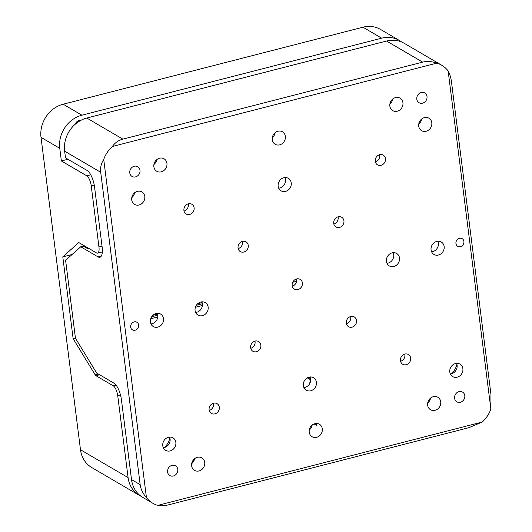 <?xml version="1.0" encoding="UTF-8"?>
<svg xmlns="http://www.w3.org/2000/svg" width="532" height="532" viewBox="0 0 532 532"><rect width="100%" height="100%" fill="white"/><g stroke="black" fill="none" stroke-linecap="round" stroke-linejoin="round"><path stroke-width="0.8" d="M81.09 120.225A5.287 4.655 120.3 0 0 79.281 120.332A5.287 4.655 120.3 0 0 75.384 124.082M451.316 373.823A15.867 13.965 120.3 0 0 456.895 364.287M164.295 447.558A15.867 13.965 120.3 0 0 169.874 438.022M193.828 459.402A14.457 12.728 120.3 0 0 192.677 462.68M61.366 160.957L59.77 148.328L41.017 137.356L80.485 449.753L128.086 477.603L117.758 395.848A8.459 3.026 -104.4 0 0 113.289 385.846L95.966 375.712A3.525 1.257 75.6 0 1 95.188 374.841L73.13 338.685L62.796 256.87L78.503 242.798A3.525 1.257 75.6 0 1 78.709 242.685A3.525 1.257 75.6 0 1 79.168 242.778L96.498 252.913A8.459 3.026 -104.4 0 0 97.595 253.132A8.459 3.026 -104.4 0 0 98.952 246.961L91.225 185.814A8.459 3.026 -104.4 0 0 86.756 175.813L61.366 160.957L67.95 159.268M128.086 477.603A28.203 24.831 120.3 0 0 139.364 495.392A28.203 24.831 120.3 0 0 141.126 496.316M309.597 383.811A10.574 9.31 120.3 0 0 309.95 379.416L309.651 377.022M152.957 315.25L157.485 314.086M197.605 303.779L202.133 302.615M151.66 316.793L157.731 315.237M196.308 305.328L202.379 303.765M292.733 282.273L296.577 281.282M202.399 305.474L195.39 307.277M157.751 316.946L150.742 318.748M75.431 338.093L73.13 338.685M294.349 280.138L296.617 279.559M72.133 254.469L62.796 256.87M41.017 137.356A28.203 24.831 -59.7 0 1 63.175 104.219L362.95 27.212A28.203 24.831 -59.7 0 1 380.553 29.453L399.306 40.425A28.203 24.831 120.3 0 0 381.703 38.178L362.95 27.212M63.175 104.219L81.928 115.191L381.703 38.178M401.647 42.008A28.203 24.831 120.3 0 0 399.306 40.425M81.928 115.191A28.203 24.831 120.3 0 0 59.77 148.328M139.364 495.392L91.757 467.542A28.203 24.831 -59.7 0 1 80.485 449.753M135.168 330.199A4.409 3.877 -59.7 0 1 132.421 329.847A4.409 3.877 -59.7 0 1 130.726 325.544A4.409 3.877 -59.7 0 1 134.117 321.887A4.409 3.877 -59.7 0 1 136.87 322.239A4.409 3.877 -59.7 0 1 138.559 326.542A4.409 3.877 -59.7 0 1 135.168 330.199M460.459 246.635A4.409 3.877 -59.7 0 1 457.713 246.283A4.409 3.877 -59.7 0 1 456.017 241.98A4.409 3.877 -59.7 0 1 459.409 238.329A4.409 3.877 -59.7 0 1 462.162 238.675A4.409 3.877 -59.7 0 1 463.851 242.978A4.409 3.877 -59.7 0 1 460.459 246.635M172.002 465.36A5.639 4.968 120.3 0 0 167.66 470.042A5.639 4.968 120.3 0 0 169.821 475.548A5.639 4.968 120.3 0 0 173.346 475.994A5.639 4.968 120.3 0 0 177.688 471.319A5.639 4.968 120.3 0 0 175.52 465.813A5.639 4.968 120.3 0 0 172.002 465.36M459.023 391.632A5.639 4.968 120.3 0 0 454.68 396.307A5.639 4.968 120.3 0 0 456.848 401.813A5.639 4.968 120.3 0 0 460.366 402.265A5.639 4.968 120.3 0 0 464.709 397.584A5.639 4.968 120.3 0 0 462.541 392.077A5.639 4.968 120.3 0 0 459.023 391.632M421.238 92.528A5.639 4.968 120.3 0 0 416.895 97.21A5.639 4.968 120.3 0 0 419.063 102.716A5.639 4.968 120.3 0 0 422.581 103.161A5.639 4.968 120.3 0 0 426.923 98.487A5.639 4.968 120.3 0 0 424.755 92.974A5.639 4.968 120.3 0 0 421.238 92.528M134.217 166.263A5.639 4.968 120.3 0 0 129.875 170.938A5.639 4.968 120.3 0 0 132.036 176.444A5.639 4.968 120.3 0 0 135.56 176.897A5.639 4.968 120.3 0 0 139.903 172.215A5.639 4.968 120.3 0 0 137.735 166.709A5.639 4.968 120.3 0 0 134.217 166.263M188.348 203.823A5.639 4.968 120.3 0 0 184.006 208.497A5.639 4.968 120.3 0 0 186.173 214.01A5.639 4.968 120.3 0 0 189.691 214.456A5.639 4.968 120.3 0 0 194.034 209.781A5.639 4.968 120.3 0 0 191.866 204.268A5.639 4.968 120.3 0 0 188.348 203.823M213.538 403.223A5.639 4.968 120.3 0 0 209.196 407.898A5.639 4.968 120.3 0 0 211.364 413.411A5.639 4.968 120.3 0 0 214.881 413.856A5.639 4.968 120.3 0 0 219.224 409.181A5.639 4.968 120.3 0 0 217.056 403.668A5.639 4.968 120.3 0 0 213.538 403.223M404.885 354.066A5.639 4.968 120.3 0 0 400.543 358.748A5.639 4.968 120.3 0 0 402.711 364.254A5.639 4.968 120.3 0 0 406.229 364.699A5.639 4.968 120.3 0 0 410.571 360.024A5.639 4.968 120.3 0 0 408.41 354.518A5.639 4.968 120.3 0 0 404.885 354.066M379.695 154.666A5.639 4.968 120.3 0 0 375.353 159.347A5.639 4.968 120.3 0 0 377.521 164.854A5.639 4.968 120.3 0 0 381.038 165.299A5.639 4.968 120.3 0 0 385.381 160.624A5.639 4.968 120.3 0 0 383.22 155.118A5.639 4.968 120.3 0 0 379.695 154.666M338.159 216.803A5.639 4.968 120.3 0 0 333.817 221.485A5.639 4.968 120.3 0 0 335.978 226.991A5.639 4.968 120.3 0 0 339.502 227.443A5.639 4.968 120.3 0 0 343.845 222.762A5.639 4.968 120.3 0 0 341.677 217.256A5.639 4.968 120.3 0 0 338.159 216.803M350.754 316.507A5.639 4.968 120.3 0 0 346.412 321.182A5.639 4.968 120.3 0 0 348.573 326.695A5.639 4.968 120.3 0 0 352.098 327.14A5.639 4.968 120.3 0 0 356.44 322.465A5.639 4.968 120.3 0 0 354.272 316.952A5.639 4.968 120.3 0 0 350.754 316.507M255.081 341.085A5.639 4.968 120.3 0 0 250.738 345.76A5.639 4.968 120.3 0 0 252.9 351.266A5.639 4.968 120.3 0 0 256.424 351.719A5.639 4.968 120.3 0 0 260.766 347.037A5.639 4.968 120.3 0 0 258.599 341.531A5.639 4.968 120.3 0 0 255.081 341.085M242.486 241.382A5.639 4.968 120.3 0 0 238.143 246.063A5.639 4.968 120.3 0 0 240.304 251.57A5.639 4.968 120.3 0 0 243.829 252.015A5.639 4.968 120.3 0 0 248.171 247.34A5.639 4.968 120.3 0 0 246.003 241.834A5.639 4.968 120.3 0 0 242.486 241.382M283.835 177.748A7.229 6.364 120.3 0 0 278.269 183.746A7.229 6.364 120.3 0 0 281.042 190.802A7.229 6.364 120.3 0 0 285.558 191.374A7.229 6.364 120.3 0 0 291.117 185.382A7.229 6.364 120.3 0 0 288.344 178.326A7.229 6.364 120.3 0 0 283.835 177.748M278.702 188.182A7.229 6.364 120.3 0 0 279.785 188.002A7.229 6.364 120.3 0 0 284.913 177.568M200.757 302.03A7.229 6.364 120.3 0 0 195.191 308.021A7.229 6.364 120.3 0 0 197.964 315.077A7.229 6.364 120.3 0 0 202.479 315.656A7.229 6.364 120.3 0 0 208.039 309.657A7.229 6.364 120.3 0 0 205.266 302.602A7.229 6.364 120.3 0 0 200.757 302.03M195.623 312.457A7.229 6.364 120.3 0 0 196.707 312.277A7.229 6.364 120.3 0 0 201.834 301.844M309.026 377.148A7.229 6.364 120.3 0 0 303.459 383.146A7.229 6.364 120.3 0 0 306.233 390.202A7.229 6.364 120.3 0 0 310.748 390.774A7.229 6.364 120.3 0 0 316.307 384.782A7.229 6.364 120.3 0 0 313.534 377.727A7.229 6.364 120.3 0 0 309.026 377.148M303.892 387.582A7.229 6.364 120.3 0 0 304.976 387.402A7.229 6.364 120.3 0 0 310.103 376.969M392.104 252.873A7.229 6.364 120.3 0 0 386.538 258.865A7.229 6.364 120.3 0 0 389.318 265.92A7.229 6.364 120.3 0 0 393.826 266.499A7.229 6.364 120.3 0 0 399.386 260.5A7.229 6.364 120.3 0 0 396.613 253.445A7.229 6.364 120.3 0 0 392.104 252.873M386.97 263.307A7.229 6.364 120.3 0 0 388.054 263.121A7.229 6.364 120.3 0 0 393.181 252.687M159.54 158.21A7.229 6.364 120.3 0 0 153.974 164.202A7.229 6.364 120.3 0 0 156.747 171.264A7.229 6.364 120.3 0 0 161.263 171.836A7.229 6.364 120.3 0 0 166.822 165.844A7.229 6.364 120.3 0 0 164.049 158.789A7.229 6.364 120.3 0 0 159.54 158.21M395.535 97.589A7.229 6.364 120.3 0 0 389.969 103.58A7.229 6.364 120.3 0 0 392.749 110.636A7.229 6.364 120.3 0 0 397.258 111.215A7.229 6.364 120.3 0 0 402.817 105.216A7.229 6.364 120.3 0 0 400.044 98.161A7.229 6.364 120.3 0 0 395.535 97.589M433.321 396.686A7.229 6.364 120.3 0 0 427.755 402.684A7.229 6.364 120.3 0 0 430.534 409.74A7.229 6.364 120.3 0 0 435.043 410.312A7.229 6.364 120.3 0 0 440.602 404.32A7.229 6.364 120.3 0 0 437.829 397.264A7.229 6.364 120.3 0 0 433.321 396.686M197.325 457.314A7.229 6.364 120.3 0 0 191.759 463.306A7.229 6.364 120.3 0 0 194.532 470.361A7.229 6.364 120.3 0 0 199.048 470.94A7.229 6.364 120.3 0 0 204.607 464.941A7.229 6.364 120.3 0 0 201.834 457.886A7.229 6.364 120.3 0 0 197.325 457.314M277.957 131.224A7.229 6.364 120.3 0 0 272.391 137.216A7.229 6.364 120.3 0 0 275.17 144.272A7.229 6.364 120.3 0 0 279.679 144.85A7.229 6.364 120.3 0 0 285.238 138.852A7.229 6.364 120.3 0 0 282.465 131.796A7.229 6.364 120.3 0 0 277.957 131.224M156.109 313.494A7.229 6.364 120.3 0 0 150.543 319.493A7.229 6.364 120.3 0 0 153.316 326.548A7.229 6.364 120.3 0 0 157.831 327.12A7.229 6.364 120.3 0 0 163.391 321.128A7.229 6.364 120.3 0 0 160.617 314.073A7.229 6.364 120.3 0 0 156.109 313.494M150.975 323.928A7.229 6.364 120.3 0 0 152.059 323.749A7.229 6.364 120.3 0 0 157.186 313.315M314.904 423.678A7.229 6.364 120.3 0 0 309.338 429.67A7.229 6.364 120.3 0 0 312.111 436.725A7.229 6.364 120.3 0 0 316.626 437.304A7.229 6.364 120.3 0 0 322.186 431.306A7.229 6.364 120.3 0 0 319.413 424.25A7.229 6.364 120.3 0 0 314.904 423.678M436.752 241.402A7.229 6.364 120.3 0 0 431.186 247.393A7.229 6.364 120.3 0 0 433.966 254.456A7.229 6.364 120.3 0 0 438.474 255.028A7.229 6.364 120.3 0 0 444.034 249.036A7.229 6.364 120.3 0 0 441.261 241.98A7.229 6.364 120.3 0 0 436.752 241.402M431.618 251.835A7.229 6.364 120.3 0 0 432.702 251.649A7.229 6.364 120.3 0 0 437.829 241.222M168.451 437.277A7.229 6.364 120.3 0 0 162.892 443.276A7.229 6.364 120.3 0 0 165.665 450.331A7.229 6.364 120.3 0 0 170.174 450.903A7.229 6.364 120.3 0 0 175.74 444.912A7.229 6.364 120.3 0 0 172.96 437.856A7.229 6.364 120.3 0 0 168.451 437.277M163.324 447.711A7.229 6.364 120.3 0 0 164.401 447.532A7.229 6.364 120.3 0 0 169.535 437.098M137.382 191.354A7.229 6.364 120.3 0 0 131.823 197.345A7.229 6.364 120.3 0 0 134.596 204.401A7.229 6.364 120.3 0 0 139.105 204.98A7.229 6.364 120.3 0 0 144.671 198.981A7.229 6.364 120.3 0 0 141.891 191.926A7.229 6.364 120.3 0 0 137.382 191.354M424.403 117.619A7.229 6.364 120.3 0 0 418.844 123.61A7.229 6.364 120.3 0 0 421.617 130.673A7.229 6.364 120.3 0 0 426.125 131.244A7.229 6.364 120.3 0 0 431.691 125.253A7.229 6.364 120.3 0 0 428.918 118.197A7.229 6.364 120.3 0 0 424.403 117.619M455.472 363.549A7.229 6.364 120.3 0 0 449.912 369.541A7.229 6.364 120.3 0 0 452.685 376.596A7.229 6.364 120.3 0 0 457.194 377.175A7.229 6.364 120.3 0 0 462.76 371.176A7.229 6.364 120.3 0 0 459.987 364.121A7.229 6.364 120.3 0 0 455.472 363.549M450.345 373.983A7.229 6.364 120.3 0 0 451.422 373.797A7.229 6.364 120.3 0 0 456.556 363.363M296.617 278.948A5.639 4.968 120.3 0 0 292.274 283.623A5.639 4.968 120.3 0 0 294.442 289.129A5.639 4.968 120.3 0 0 297.96 289.581A5.639 4.968 120.3 0 0 302.302 284.899A5.639 4.968 120.3 0 0 300.141 279.393A5.639 4.968 120.3 0 0 296.617 278.948M418.784 123.936A7.229 6.364 120.3 0 0 421.657 119.022M131.756 197.665A7.229 6.364 120.3 0 0 134.629 192.757M153.914 164.528A7.229 6.364 120.3 0 0 156.787 159.613M272.331 137.535A7.229 6.364 120.3 0 0 275.204 132.628M389.909 103.9A7.229 6.364 120.3 0 0 392.782 98.992M152.89 503.305L142.795 497.4A28.203 24.831 -59.7 0 1 131.524 479.611L121.442 399.851A14.098 5.041 75.6 0 0 113.994 383.18L96.684 373.052L75.451 338.246L65.609 260.308L80.731 246.768L98.041 256.896A14.098 5.041 75.6 0 0 99.87 257.262A14.098 5.041 75.6 0 0 102.131 246.974L94.576 187.158A14.098 5.041 75.6 0 0 87.128 170.486L65.489 157.831L64.645 151.181A28.203 24.831 -59.7 0 1 86.802 118.044L386.578 41.031A28.203 24.831 -59.7 0 1 404.18 43.278L441.686 65.217A28.203 24.831 120.3 0 0 436.858 63.122L112.378 146.48A28.203 24.831 120.3 0 0 103.72 159.434L146.433 497.573A28.203 24.831 120.3 0 0 152.89 503.305A28.203 24.831 120.3 0 0 157.718 505.4L482.205 422.042A28.203 24.831 120.3 0 0 490.863 409.088L448.144 70.956A28.203 24.831 120.3 0 0 441.686 65.217M315.981 423.492A7.229 6.364 120.3 0 1 316.527 425.434L314.02 423.964M184.032 211.051A5.639 4.968 120.3 0 0 188.242 203.849M209.222 410.451A5.639 4.968 120.3 0 0 213.432 403.249M400.569 361.294A5.639 4.968 120.3 0 0 404.779 354.099M375.379 161.894A5.639 4.968 120.3 0 0 379.589 154.699M333.837 224.038A5.639 4.968 120.3 0 0 338.053 216.837M346.432 323.735A5.639 4.968 120.3 0 0 350.648 316.533M250.758 348.314A5.639 4.968 120.3 0 0 254.974 341.112M238.163 248.617A5.639 4.968 120.3 0 0 242.379 241.415M292.301 286.176A5.639 4.968 120.3 0 0 296.51 278.974M191.7 463.625A7.229 6.364 120.3 0 0 194.572 458.717M309.278 429.989A7.229 6.364 120.3 0 0 312.151 425.081M427.695 403.003A7.229 6.364 120.3 0 0 430.568 398.089M448.144 70.956C449.806 73.868 450.93 77.599 451.515 82.161L490.983 394.558L490.863 409.088M482.205 422.042L468.825 427.695L169.05 504.708C164.667 505.819 160.89 506.052 157.718 505.4M131.524 479.611L140.175 484.672L100.714 172.282L64.645 151.181M86.802 118.044L122.865 139.138L422.647 62.131L386.578 41.031M89.29 248.697L88.186 248.983L83.285 246.11L80.731 246.768M140.175 484.672C140.78 489.247 142.869 493.543 146.433 497.573M103.72 159.434C101.166 163.424 100.162 167.706 100.714 172.282M122.865 139.138C118.49 140.288 114.998 142.736 112.378 146.48M436.858 63.122C431.784 61.36 427.043 61.027 422.647 62.131M120.531 395.136L117.758 395.848M99.617 374.767L95.966 375.712M113.289 385.846L116.069 385.135M86.756 175.813L90.719 174.795M95.188 374.841L98.354 374.029M78.949 242.685L78.503 242.798M94.244 185.036L91.225 185.814M98.952 246.961L102.031 246.17M307.29 377.86L309.95 379.416M98.041 256.896L101.299 256.058M97.595 253.132L102.33 251.915"/></g></svg>

